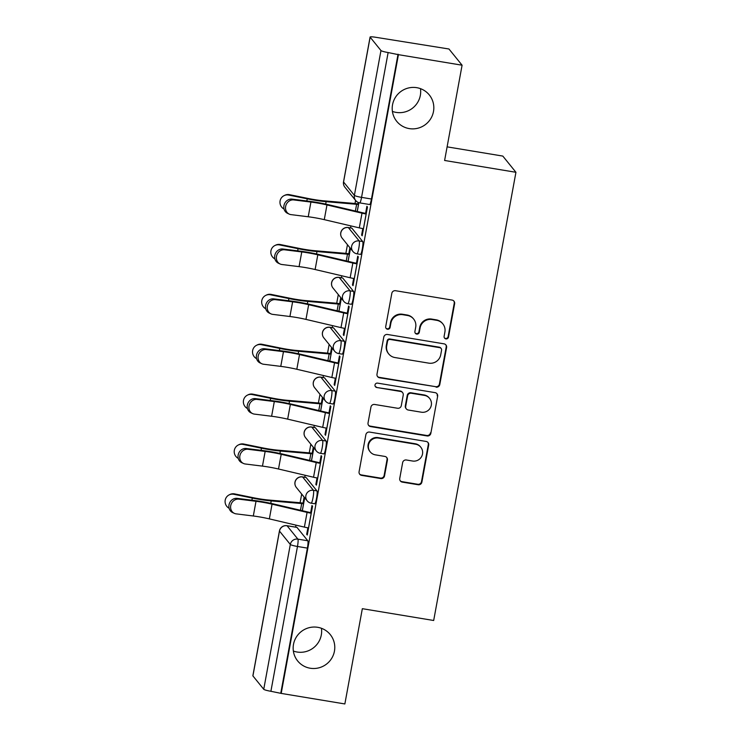 <?xml version="1.0" encoding="UTF-8"?>
<svg xmlns="http://www.w3.org/2000/svg" width="741" height="741" viewBox="0 0 741 741"><rect width="100%" height="100%" fill="white"/><g stroke="black" fill="none" stroke-linecap="round" stroke-linejoin="round"><path stroke-width="1.11" d="M445.906 338.906A2.251 2.214 141 0 0 448.5 337.072L454.622 303.727A3.214 3.159 141 0 0 452.056 300.068L395.537 290.713A3.214 3.159 141 0 0 391.822 293.325L385.7 326.67A2.251 2.214 141 0 0 387.497 329.226A2.251 2.214 141 0 0 390.099 327.402L390.896 323.085A10.291 10.105 141 0 1 402.78 314.703L407.494 315.481A10.291 10.105 141 0 1 415.701 327.189L414.904 331.505A2.251 2.214 141 0 0 416.701 334.071A2.251 2.214 141 0 0 419.304 332.237L420.091 327.92A10.291 10.105 141 0 1 431.984 319.538L436.699 320.325A10.291 10.105 141 0 1 444.896 332.024L444.109 336.34A2.251 2.214 141 0 0 445.906 338.906M444.387 337.868A2.251 2.214 141 0 0 448.12 336.599L454.242 303.254A3.214 3.159 141 0 0 453.779 300.957M385.978 328.198A2.251 2.214 141 0 0 389.72 326.929L390.507 322.613L390.896 323.085M415.182 333.033A2.251 2.214 141 0 0 418.915 331.764L419.712 327.448L420.091 327.92M317.722 627.312A20.961 20.591 141 0 0 297.678 660.963A20.961 20.591 141 0 0 331.82 658.128A20.961 20.591 141 0 0 317.722 627.312M293.362 651.043A20.961 20.591 141 0 0 321.446 628.294M416.766 87.679A20.961 20.591 141 0 0 396.722 121.329A20.961 20.591 141 0 0 430.864 118.495A20.961 20.591 141 0 0 416.766 87.679M392.397 111.409A20.961 20.591 141 0 0 420.49 88.661M316.953 490.903L306.126 477.528A6.549 0.917 -80.6 0 0 306.024 477.463L302.504 476.88A6.549 0.917 99.4 0 1 302.606 476.945L313.434 490.32A6.549 0.917 99.4 0 1 313.1 497.267A6.549 0.917 99.4 0 1 311.192 503.176L314.712 503.76A6.549 0.917 -80.6 0 0 316.62 497.85A6.549 0.917 -80.6 0 0 316.953 490.903L313.434 490.32A6.549 6.437 -39 0 0 307.172 500.833A6.549 6.549 0 0 0 311.192 503.176M326.114 441.034L315.286 427.659A6.549 0.917 -80.6 0 0 315.175 427.594L311.665 427.011A6.549 0.917 99.4 0 1 311.766 427.075L322.594 440.45A6.549 0.917 99.4 0 1 322.252 447.388A6.549 0.917 99.4 0 1 320.344 453.307L323.863 453.89A6.549 0.917 -80.6 0 0 325.771 447.972A6.549 0.917 -80.6 0 0 326.114 441.034L322.594 440.45A6.549 6.437 -39 0 0 316.324 450.963A6.549 6.549 0 0 0 320.344 453.307M335.265 391.165L324.438 377.79A6.549 0.917 -80.6 0 0 324.336 377.715L320.816 377.141A6.549 0.917 99.4 0 1 320.918 377.206L331.746 390.581A6.549 0.917 99.4 0 1 331.403 397.519A6.549 0.917 99.4 0 1 329.504 403.428L333.024 404.012A6.549 0.917 -80.6 0 0 334.923 398.102A6.549 0.917 -80.6 0 0 335.265 391.165L331.746 390.581A6.549 6.437 -39 0 0 325.484 401.094A6.549 6.549 0 0 0 329.504 403.428M344.417 341.286L333.589 327.92A6.549 0.917 -80.6 0 0 333.487 327.846L329.967 327.263A6.549 0.917 99.4 0 1 330.069 327.337L340.897 340.703A6.549 0.917 99.4 0 1 340.564 347.649A6.549 0.917 99.4 0 1 338.656 353.559L342.175 354.142A6.549 0.917 -80.6 0 0 344.083 348.233A6.549 0.917 -80.6 0 0 344.417 341.286L340.897 340.703A6.549 6.437 -39 0 0 334.636 351.225A6.549 6.549 0 0 0 338.656 353.559M353.568 291.417L342.74 278.042A6.549 0.917 -80.6 0 0 342.638 277.977L339.119 277.393A6.549 0.917 99.4 0 1 339.221 277.458L350.048 290.833A6.549 0.917 99.4 0 1 349.715 297.78A6.549 0.917 99.4 0 1 347.807 303.69L351.327 304.273A6.549 0.917 -80.6 0 0 353.235 298.364A6.549 0.917 -80.6 0 0 353.568 291.417L350.048 290.833A6.549 6.437 -39 0 0 343.787 301.346A6.549 6.549 0 0 0 347.807 303.69M362.72 241.547L351.892 228.172A6.549 0.917 -80.6 0 0 351.79 228.108L348.27 227.524A6.549 0.917 99.4 0 1 348.372 227.589L359.2 240.964A6.549 0.917 99.4 0 1 358.866 247.902A6.549 0.917 99.4 0 1 356.958 253.82L360.478 254.404A6.549 0.917 -80.6 0 0 362.386 248.485A6.549 0.917 -80.6 0 0 362.72 241.547L359.2 240.964A6.549 6.437 -39 0 0 352.938 251.477A6.549 6.549 0 0 0 356.958 253.82M399.742 478.454A3.214 3.159 141 0 0 402.307 482.113L418.165 484.744A3.214 3.159 141 0 0 421.879 482.122L428.678 445.091A3.214 3.159 141 0 0 426.112 441.441L369.592 432.077A3.214 3.159 141 0 0 365.878 434.698L359.079 471.721A3.214 3.159 141 0 0 361.645 475.379L380.8 478.556A3.214 3.159 141 0 0 384.514 475.935L387.423 460.087A3.214 3.159 141 0 0 384.857 456.428L375.363 454.854A8.596 8.447 141 0 1 369.574 442.21A8.596 8.447 141 0 1 378.447 438.07L415.655 444.23A8.596 8.447 141 0 1 421.434 456.873A8.596 8.447 141 0 1 412.57 461.022L406.374 459.994A3.214 3.159 141 0 0 402.65 462.606L399.742 478.454M380.967 50.545L370.139 37.17A6.549 0.797 10.4 0 1 370.092 37.05A6.549 0.797 10.4 0 1 375.77 37.291L448.963 48.999L462.088 65.208L444.609 160.473L515.94 172.292L433.68 620.495L362.34 608.685L344.861 703.95L281.2 693.409L398.426 54.667L388.127 52.546L361.552 197.365A6.549 0.917 99.4 0 1 359.718 202.886L369.629 204.525A6.549 0.917 99.4 0 0 371.463 199.014L361.552 197.365A6.549 0.797 10.4 0 1 354.383 195.365L380.967 50.545A6.549 0.797 10.4 0 0 388.127 52.546M462.088 65.208L398.426 54.667M436.079 387.154A3.214 3.159 141 0 0 439.793 384.533L446.591 347.501A3.214 3.159 141 0 0 444.026 343.843L387.506 334.487A3.214 3.159 141 0 0 383.792 337.099L376.993 374.131A3.214 3.159 141 0 0 379.559 377.79L435.699 386.682A3.214 3.159 141 0 0 439.413 384.06L446.202 347.029A3.214 3.159 141 0 0 445.749 344.732M437.635 396.296L430.836 433.328A3.214 3.159 141 0 1 427.122 435.949L370.602 426.584A3.214 3.159 141 0 1 368.036 422.926L370.945 407.078A3.214 3.159 141 0 1 374.659 404.466L397.584 408.254A3.214 3.159 141 0 0 401.298 405.642L403.224 395.129A3.214 3.159 141 0 0 400.668 391.47L376.798 387.515A2.251 2.214 141 0 1 375.289 384.209A2.251 2.214 141 0 1 377.604 383.125L435.069 392.637A3.214 3.159 141 0 1 437.635 396.296L430.836 433.328M296.974 527.407L287.063 525.758A6.549 0.917 99.4 0 0 286.952 525.693L296.872 527.333A6.549 0.917 99.4 0 1 296.974 527.407L307.802 540.773L297.891 539.133A6.549 0.917 99.4 0 1 297.474 546.469L270.9 691.288A6.549 0.797 -169.6 0 1 263.74 689.287L252.913 675.912A6.549 0.797 -169.6 0 1 252.866 675.792L279.44 530.973A6.549 0.797 -169.6 0 0 279.487 531.093L252.913 675.912M355.587 200.403L355.013 203.516M350.901 225.903L350.539 227.895M347.455 244.697L345.862 253.385M341.749 275.782L341.388 277.773M338.304 294.575L336.71 303.264M332.598 325.651L332.227 327.642M329.143 344.445L327.55 353.133M323.447 375.52L323.076 377.512M319.992 394.314L318.398 403.002M314.286 425.39L313.925 427.381M310.84 444.183L309.247 452.871M305.135 475.268L304.773 477.26M301.689 494.062L300.096 502.75M295.983 525.137L295.622 527.129M447.101 146.857L502.815 156.082L515.94 172.292M281.2 693.409L270.9 691.288M362.803 228.589L361.608 235.073L362.293 235.184M361.608 235.073L362.182 235.786L367.462 207.008L366.888 206.304L365.591 213.371M353.652 278.468L352.457 284.942L353.031 285.655L358.311 256.886L357.736 256.173L356.44 263.25M352.457 284.942L353.142 285.063M344.491 328.337L343.305 334.821L343.88 335.525L349.159 306.755L348.585 306.042L347.288 313.119M343.305 334.821L343.991 334.932M335.34 378.206L334.154 384.69L334.728 385.394L340.008 356.625L339.434 355.921L338.137 362.988M334.154 384.69L334.83 384.801M326.188 428.076L325.003 434.559L325.568 435.273L330.856 406.494L330.282 405.79L328.976 412.857M325.003 434.559L325.679 434.671M317.037 477.954L315.842 484.429L316.416 485.142L321.696 456.373L321.122 455.659L319.825 462.736M315.842 484.429L316.527 484.549M307.885 527.824L306.691 534.307L307.265 535.011L312.545 506.242L311.97 505.529L310.674 512.605M304.134 497.081L303.023 503.158M358.209 202.45L357.94 203.923M349.9 247.726L348.789 253.793M340.749 297.595L339.637 303.671M331.598 347.464L330.486 353.54M322.446 397.343L321.325 403.41M313.286 447.212L312.174 453.279M357.255 211.481L358.876 202.691M306.691 534.307L307.376 534.418M280.82 692.937L307.395 548.118A6.549 0.917 -80.6 0 0 307.802 540.773M398.047 54.195L371.463 199.014M348.103 261.36L350.474 248.43M338.952 311.229L341.323 298.308M329.801 361.099L332.172 348.177M320.649 410.968L323.02 398.047M311.489 460.846L313.86 447.925M302.337 510.716L304.708 497.795M442.849 323.891L442.46 323.419A10.291 10.105 141 0 0 436.31 319.853L436.699 320.325M419.712 327.448A10.291 10.105 141 0 1 431.605 319.065L436.31 319.853M413.645 319.056L413.265 318.584A10.291 10.105 141 0 0 407.105 315.008L407.494 315.481M390.507 322.613A10.291 10.105 141 0 1 402.4 314.23L407.105 315.008M377.456 376.428A3.214 3.159 141 0 0 379.17 377.317L435.699 386.682M441.562 350.224A2.251 2.214 141 0 0 439.765 347.668L390.155 339.452A2.251 2.214 141 0 0 387.552 341.286L386.719 345.834A10.291 10.105 141 0 0 394.925 357.542L428.835 363.155A10.291 10.105 141 0 0 440.728 354.782L441.562 350.224M441.108 348.446L440.728 347.974A2.251 2.214 141 0 0 439.385 347.196L439.765 347.668M388.766 353.966L388.386 353.494A10.291 10.105 141 0 1 386.33 345.362L387.173 340.814A2.251 2.214 141 0 1 389.766 338.98L439.385 347.196M368.499 425.223A3.214 3.159 141 0 0 370.222 426.112L426.742 435.476A3.214 3.159 141 0 0 430.456 432.855M402.585 392.582L402.206 392.109A3.214 3.159 141 0 0 400.279 390.998L376.798 387.515M375.279 386.487A2.251 2.214 141 0 0 376.419 387.043M421.37 412.2A8.596 8.447 141 0 0 429.595 398.389A8.596 8.447 141 0 0 424.454 395.407L411.338 393.239A3.214 3.159 141 0 0 407.624 395.861L405.697 406.364A3.214 3.159 141 0 0 408.263 410.023L421.37 412.2M429.595 398.389L429.206 397.917A8.596 8.447 141 0 0 424.065 394.934L424.454 395.407M406.337 408.912L405.957 408.439A3.214 3.159 141 0 1 405.308 405.892L407.244 395.388A3.214 3.159 141 0 1 410.959 392.767L424.065 394.934M437.255 395.824A3.214 3.159 141 0 0 436.792 393.527M420.795 447.212L420.416 446.74A8.596 8.447 141 0 0 415.266 443.757L415.655 444.23M370.222 451.871L369.833 451.399A8.596 8.447 141 0 1 378.058 437.598L415.266 443.757M359.542 474.018A3.214 3.159 141 0 0 361.265 474.907L380.42 478.084A3.214 3.159 141 0 0 384.134 475.463L387.043 459.615A3.214 3.159 141 0 0 386.58 457.317M400.205 480.752A3.214 3.159 141 0 0 401.928 481.641L417.785 484.271A3.214 3.159 141 0 0 421.499 481.65L428.298 444.619A3.214 3.159 141 0 0 427.835 442.321M284.016 195.67L284.776 195.291A7.53 7.382 63.4 0 1 289.499 194.67L288.74 195.05A7.53 7.382 -116.6 0 0 284.044 209.045M288.74 195.05L307.228 198.82A24.564 3.001 10.4 0 0 326.133 201.682L356.625 204.303A3.927 0.482 -169.6 0 1 358.487 204.544L358.533 204.553M358.625 204.034L357.986 203.932A8.188 1 10.4 0 0 354.105 203.423L323.613 200.802A20.303 2.482 -169.6 0 1 307.997 198.44L289.499 194.67M293.76 199.931A7.53 6.752 114.8 0 0 285.896 205.424A7.53 6.752 114.8 0 0 289.249 214.121A7.53 6.752 114.8 0 0 291.056 214.631L308.228 216.77L310.924 202.061L293.76 199.931L292.047 199.134L309.21 201.274A24.564 3.001 -169.6 0 1 328.624 204.757L363.655 212.991A3.927 0.482 10.4 0 0 365.637 213.38L366.276 213.491M289.249 214.121L287.536 213.325A7.53 6.752 -65.2 0 1 284.183 204.636A7.53 6.752 -65.2 0 1 292.047 199.134M366.184 214.001L366.137 214.001A8.188 1 -169.6 0 1 361.997 213.176L326.976 204.942A20.303 2.482 10.4 0 0 310.924 202.061M366.137 214.001L363.442 228.7A8.188 1 -169.6 0 1 359.302 227.876L324.271 219.651A20.303 2.482 10.4 0 0 308.228 216.77M274.855 245.54L275.624 245.16A7.53 7.382 63.4 0 1 280.348 244.539L279.579 244.919A7.53 7.382 -116.6 0 0 274.892 258.915M279.579 244.919L298.077 248.698A24.564 3.001 10.4 0 0 316.981 251.551L347.473 254.172A3.927 0.482 -169.6 0 1 349.335 254.413L349.372 254.422M349.474 253.913L348.835 253.802A8.188 1 10.4 0 0 344.954 253.302L314.462 250.671A20.303 2.482 -169.6 0 1 298.836 248.309L280.348 244.539M265.704 295.409L266.464 295.029A7.53 7.382 63.4 0 1 271.187 294.409L270.428 294.788A7.53 7.382 -116.6 0 0 265.741 308.784M270.428 294.788L288.925 298.567A24.564 3.001 10.4 0 0 307.821 301.42L338.313 304.051A3.927 0.482 -169.6 0 1 340.175 304.292L340.221 304.301M340.314 303.782L339.684 303.671A8.188 1 10.4 0 0 335.803 303.171L305.311 300.55A20.303 2.482 -169.6 0 1 289.685 298.188L271.187 294.409M284.609 249.8A7.53 6.752 114.8 0 0 276.745 255.293A7.53 6.752 114.8 0 0 280.098 263.991A7.53 6.752 114.8 0 0 281.904 264.509L299.077 266.64L301.772 251.931L284.609 249.8L282.895 249.013L300.059 251.143A24.564 3.001 -169.6 0 1 319.473 254.635L354.504 262.86A3.927 0.482 10.4 0 0 356.486 263.25L357.125 263.361M280.098 263.991L278.384 263.194A7.53 6.752 -65.2 0 1 275.031 254.506A7.53 6.752 -65.2 0 1 282.895 249.013M357.032 263.879L356.986 263.87A8.188 1 -169.6 0 1 352.846 263.046L317.815 254.821A20.303 2.482 10.4 0 0 301.772 251.931M354.328 278.579L354.281 278.57A8.188 1 -169.6 0 1 350.15 277.755L315.12 269.52A20.303 2.482 10.4 0 0 299.077 266.64M275.448 299.67A7.53 6.752 114.8 0 0 267.594 305.172A7.53 6.752 114.8 0 0 270.937 313.86A7.53 6.752 114.8 0 0 272.753 314.379L289.916 316.509L292.621 301.809L275.448 299.67L273.744 298.882L290.907 301.013A24.564 3.001 -169.6 0 1 310.322 304.505L345.343 312.73A3.927 0.482 10.4 0 0 347.334 313.128L347.974 313.23M270.937 313.86L269.233 313.072A7.53 6.752 -65.2 0 1 265.88 304.375A7.53 6.752 -65.2 0 1 273.744 298.882M347.872 313.749L347.835 313.739A8.188 1 -169.6 0 1 343.694 312.915L308.664 304.69A20.303 2.482 10.4 0 0 292.621 301.809M345.176 328.458L345.13 328.448A8.188 1 -169.6 0 1 340.999 327.624L305.968 319.399A20.303 2.482 10.4 0 0 289.916 316.509M256.553 345.287L257.312 344.898A7.53 7.382 63.4 0 1 262.036 344.287L261.277 344.667A7.53 7.382 -116.6 0 0 256.59 358.663M261.277 344.667L279.774 348.437A24.564 3.001 10.4 0 0 298.669 351.29L329.161 353.92A3.927 0.482 -169.6 0 1 331.023 354.161L331.07 354.17M331.162 353.652L330.523 353.55A8.188 1 10.4 0 0 326.651 353.04L296.159 350.419A20.303 2.482 -169.6 0 1 280.533 348.057L262.036 344.287M247.401 395.157L248.161 394.777A7.53 7.382 63.4 0 1 252.885 394.156L252.125 394.536A7.53 7.382 -116.6 0 0 247.438 408.532M252.125 394.536L270.622 398.306A24.564 3.001 10.4 0 0 289.518 401.168L320.01 403.789A3.927 0.482 -169.6 0 1 321.872 404.03L321.918 404.04M322.011 403.521L321.372 403.419A8.188 1 10.4 0 0 317.5 402.909L287.008 400.288A20.303 2.482 -169.6 0 1 271.382 397.926L252.885 394.156M238.25 445.026L239.01 444.646A7.53 7.382 63.4 0 1 243.733 444.026L242.974 444.405A7.53 7.382 -116.6 0 0 238.287 458.401M242.974 444.405L261.462 448.185A24.564 3.001 10.4 0 0 280.367 451.037L310.859 453.659A3.927 0.482 -169.6 0 1 312.721 453.9L312.767 453.909M312.859 453.399L312.22 453.288A8.188 1 10.4 0 0 308.339 452.788L277.847 450.158A20.303 2.482 -169.6 0 1 262.231 447.796L243.733 444.026M266.297 349.539A7.53 6.752 114.8 0 0 258.442 355.041A7.53 6.752 114.8 0 0 261.786 363.729A7.53 6.752 114.8 0 0 263.601 364.248L280.765 366.378L283.47 351.679L266.297 349.539L264.583 348.752L281.756 350.882A24.564 3.001 -169.6 0 1 301.161 354.374L336.192 362.599A3.927 0.482 10.4 0 0 338.183 362.997L338.813 363.099M261.786 363.729L260.072 362.942A7.53 6.752 -65.2 0 1 256.729 354.254A7.53 6.752 -65.2 0 1 264.583 348.752M338.72 363.618L338.674 363.609A8.188 1 -169.6 0 1 334.543 362.784L299.512 354.559A20.303 2.482 10.4 0 0 283.47 351.679M336.025 378.327L335.979 378.318A8.188 1 -169.6 0 1 331.838 377.493L296.817 369.268A20.303 2.482 10.4 0 0 280.765 366.378M257.146 399.418A7.53 6.752 114.8 0 0 249.282 404.91A7.53 6.752 114.8 0 0 252.635 413.608A7.53 6.752 114.8 0 0 254.45 414.117L271.614 416.257L274.309 401.548L257.146 399.418L255.432 398.621L272.605 400.761A24.564 3.001 -169.6 0 1 292.01 404.243L327.04 412.478A3.927 0.482 10.4 0 0 329.023 412.867L329.662 412.978M252.635 413.608L250.921 412.811A7.53 6.752 -65.2 0 1 247.577 404.123A7.53 6.752 -65.2 0 1 255.432 398.621M329.569 413.487L329.523 413.487A8.188 1 -169.6 0 1 325.392 412.663L290.361 404.429A20.303 2.482 10.4 0 0 274.309 401.548M326.874 428.196L326.827 428.187A8.188 1 -169.6 0 1 322.687 427.362L287.656 419.137A20.303 2.482 10.4 0 0 271.614 416.257M247.994 449.287A7.53 6.752 114.8 0 0 240.13 454.789A7.53 6.752 114.8 0 0 243.483 463.477A7.53 6.752 114.8 0 0 245.29 463.996L262.462 466.126L265.158 451.417L247.994 449.287L246.281 448.5L263.444 450.63A24.564 3.001 -169.6 0 1 282.858 454.122L317.889 462.347A3.927 0.482 10.4 0 0 319.871 462.736L320.51 462.847M243.483 463.477L241.77 462.68A7.53 6.752 -65.2 0 1 238.417 453.992A7.53 6.752 -65.2 0 1 246.281 448.5M320.418 463.366L320.371 463.357A8.188 1 -169.6 0 1 316.231 462.532L281.21 454.307A20.303 2.482 10.4 0 0 265.158 451.417M317.713 478.065L317.676 478.056A8.188 1 -169.6 0 1 313.536 477.241L278.505 469.007A20.303 2.482 10.4 0 0 262.462 466.126M229.089 494.895L229.858 494.516A7.53 7.382 63.4 0 1 234.582 493.895L233.813 494.284A7.53 7.382 -116.6 0 0 229.126 508.27M233.813 494.284L252.31 498.054A24.564 3.001 10.4 0 0 271.215 500.907L301.707 503.537A3.927 0.482 -169.6 0 1 303.569 503.778L303.606 503.787M303.708 503.269L303.069 503.158A8.188 1 10.4 0 0 299.188 502.657L268.696 500.036A20.303 2.482 -169.6 0 1 253.079 497.674L234.582 493.895M238.843 499.156A7.53 6.752 114.8 0 0 230.979 504.658A7.53 6.752 114.8 0 0 234.332 513.346A7.53 6.752 114.8 0 0 236.138 513.865L253.311 515.995L256.006 501.296L238.843 499.156L237.129 498.369L254.293 500.499A24.564 3.001 -169.6 0 1 273.707 503.991L308.738 512.216A3.927 0.482 10.4 0 0 310.72 512.615L311.359 512.716M234.332 513.346L232.618 512.559A7.53 6.752 -65.2 0 1 229.265 503.861A7.53 6.752 -65.2 0 1 237.129 498.369M311.266 513.235L311.22 513.226A8.188 1 -169.6 0 1 307.08 512.402L272.049 504.176A20.303 2.482 10.4 0 0 256.006 501.296M308.562 527.944L308.515 527.935A8.188 1 -169.6 0 1 304.384 527.11L269.353 518.885A20.303 2.482 10.4 0 0 253.311 515.995M448.12 336.599L448.5 337.072M389.72 326.929L390.099 327.402M418.915 331.764L419.304 332.237M306.126 477.528L302.606 476.945A6.549 6.437 141 0 0 295.038 482.28A6.549 6.437 -39 0 0 296.344 487.467L307.172 500.833M315.286 427.659L311.766 427.075A6.549 6.437 141 0 0 304.19 432.411A6.549 6.437 -39 0 0 305.496 437.588L316.324 450.963M324.438 377.79L320.918 377.206A6.549 6.437 141 0 0 313.341 382.541A6.549 6.437 -39 0 0 314.656 387.719L325.484 401.094M333.589 327.92L330.069 327.337A6.549 6.437 141 0 0 322.502 332.663A6.549 6.437 -39 0 0 323.808 337.85L334.636 351.225M342.74 278.042L339.221 277.458A6.549 6.437 141 0 0 331.653 282.793A6.549 6.437 -39 0 0 332.959 287.98L343.787 301.346M351.892 228.172L348.372 227.589A6.549 6.437 141 0 0 340.804 232.924A6.549 6.437 -39 0 0 342.11 238.102L352.938 251.477M287.063 525.758L297.891 539.133A6.549 6.437 -39 0 0 290.315 544.468L279.487 531.093A6.549 6.437 -39 0 1 287.063 525.758M263.74 689.287L290.315 544.468A6.549 0.797 10.4 0 0 297.474 546.469L307.395 548.118M370.139 37.17L343.555 181.99L354.383 195.365A6.549 6.437 141 0 0 355.699 200.542A6.549 6.549 0 0 0 359.718 202.886M344.871 187.177A6.549 6.437 141 0 1 343.555 181.99A6.549 0.797 -169.6 0 1 343.518 181.869A6.549 6.549 0 0 0 344.871 187.177L355.699 200.542M431.605 319.065L431.984 319.538M402.4 314.23L402.78 314.703M454.242 303.254L454.622 303.727M379.17 377.317L379.559 377.79M446.202 347.029L446.591 347.501M439.413 384.06L439.793 384.533M389.766 338.98L390.155 339.452M387.173 340.814L387.552 341.286M386.33 345.362L386.719 345.834M426.742 435.476L427.122 435.949M370.222 426.112L370.602 426.584M400.279 390.998L400.668 391.47M410.959 392.767L411.338 393.239M407.244 395.388L407.624 395.861M405.308 405.892L405.697 406.364M378.058 437.598L378.447 438.07M387.043 459.615L387.423 460.087M384.134 475.463L384.514 475.935M380.42 478.084L380.8 478.556M361.265 474.907L361.645 475.379M428.298 444.619L428.678 445.091M421.499 481.65L421.879 482.122M417.785 484.271L418.165 484.744M401.928 481.641L402.307 482.113M358.487 204.544L357.208 211.472M356.625 204.303L355.384 211.046M307.228 198.82L306.839 200.978M326.133 201.682L325.688 204.099M359.302 227.876L361.997 213.176M324.271 219.651L326.976 204.942M349.335 254.413L348.057 261.341M347.473 254.172L346.232 260.915M298.077 248.698L297.687 250.847M316.981 251.551L316.537 253.968M340.175 304.292L338.906 311.22M338.313 304.051L337.081 310.785M288.925 298.567L288.527 300.716M307.821 301.42L307.376 303.838M354.281 278.57L356.986 263.87M350.15 277.755L352.846 263.046M315.12 269.52L317.815 254.821M345.13 328.448L347.835 313.739M340.999 327.624L343.694 312.915M305.968 319.399L308.664 304.69M331.023 354.161L329.754 361.089M329.161 353.92L327.93 360.663M279.774 348.437L279.376 350.586M298.669 351.29L298.225 353.716M321.872 404.03L320.603 410.959M320.01 403.789L318.769 410.533M270.622 398.306L270.224 400.464M289.518 401.168L289.073 403.586M312.721 453.9L311.442 460.828M310.859 453.659L309.618 460.402M261.462 448.185L261.073 450.333M280.367 451.037L279.922 453.455M335.979 378.318L338.674 363.609M331.838 377.493L334.543 362.784M296.817 369.268L299.512 354.559M326.827 428.187L329.523 413.487M322.687 427.362L325.392 412.663M287.656 419.137L290.361 404.429M317.676 478.056L320.371 463.357M313.536 477.241L316.231 462.532M278.505 469.007L281.21 454.307M303.569 503.778L302.291 510.706M301.707 503.537L300.466 510.271M252.31 498.054L251.921 500.203M271.215 500.907L270.771 503.324M308.515 527.935L311.22 513.226M304.384 527.11L307.08 512.402M269.353 518.885L272.049 504.176M348.27 227.524A6.549 6.549 0 0 0 342.11 238.102M339.119 277.393A6.549 6.549 0 0 0 332.959 287.98M329.967 327.263A6.549 6.549 0 0 0 323.808 337.85M320.816 377.141A6.549 6.549 0 0 0 314.656 387.719M311.665 427.011A6.549 6.549 0 0 0 305.496 437.588M302.504 476.88A6.549 6.549 0 0 0 296.344 487.467M286.952 525.693A6.549 6.549 0 0 0 279.44 530.973M370.092 37.05L343.518 181.869"/></g></svg>
